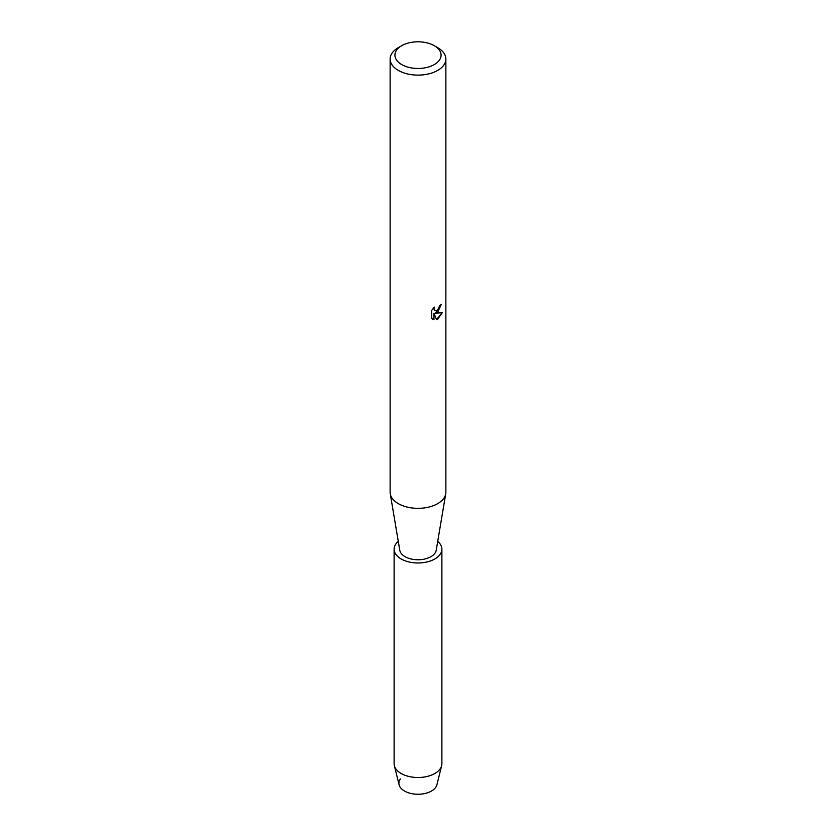 <?xml version="1.0" encoding="UTF-8"?>
<svg xmlns="http://www.w3.org/2000/svg" width="836" height="836" viewBox="0 0 836 836"><rect width="100%" height="100%" fill="white"/><g stroke="black" fill="none" stroke-linecap="round" stroke-linejoin="round"><path stroke-width="1.25" d="M437.709 541.404A23.889 13.794 180 0 1 441.889 549.189L441.889 763.717A23.889 13.794 180 0 1 441.648 765.672L436.914 784.785A19.113 11.035 180 0 1 431.512 791.023A19.113 11.035 180 0 1 407.341 792.382A19.113 11.035 180 0 1 400.381 778.953M434.323 45.708L437.709 47.652A27.87 16.093 180 0 1 445.87 59.032L445.87 492.247A27.87 16.093 180 0 1 445.734 493.804A27.87 16.093 180 0 1 437.709 503.627A27.87 16.093 180 0 1 408.595 507.389A27.87 16.093 180 0 1 390.266 493.804A27.87 16.093 180 0 1 390.13 492.247L390.13 59.032A27.87 16.093 180 0 1 398.291 47.652L401.677 45.708A23.084 13.334 180 0 1 434.323 45.708A23.084 13.334 180 0 1 434.323 64.56A23.084 13.334 180 0 1 401.677 64.56A23.084 13.334 180 0 1 401.677 45.708L398.291 47.652M445.734 493.804L436.225 550.213A18.308 10.575 180 0 1 430.948 556.672A18.308 10.575 180 0 1 411.824 559.148A18.308 10.575 180 0 1 399.775 550.213L390.266 493.804M437.709 312.236L435.316 313.145L442.254 312.748L437.709 319.206L436.528 319.697L433.957 313.228L433.957 319.78L431.721 318.464L431.721 310.386L434.302 307.084L433.947 308.693L434.908 310.595L437.709 310.062L439.799 305.506A27.87 16.093 0 0 0 441.356 304.252L437.709 312.236M445.87 59.032A27.87 16.093 180 0 1 437.709 70.412A27.87 16.093 180 0 1 407.341 73.892A27.87 16.093 180 0 1 390.13 59.032M441.241 304.356L435.316 313.145M434.856 310.564L434.093 309.769L434.072 307.314M432.714 319.268L433.842 319.707L433.957 313.228M436.496 319.613L442.108 312.779M441.648 765.672A23.889 13.794 180 0 1 434.887 773.467A23.889 13.794 180 0 1 410.445 776.801A23.889 13.794 180 0 1 394.352 765.672A23.889 13.794 180 0 1 394.111 763.717L394.111 549.189A23.889 13.794 180 0 1 398.291 541.404M431.512 791.023A19.113 11.035 180 0 1 411.96 793.688A19.113 11.035 180 0 1 399.085 784.785L394.352 765.672M441.889 549.189A23.889 13.794 180 0 1 434.887 558.939A23.889 13.794 180 0 1 408.856 561.928A23.889 13.794 180 0 1 394.111 549.189"/></g></svg>
